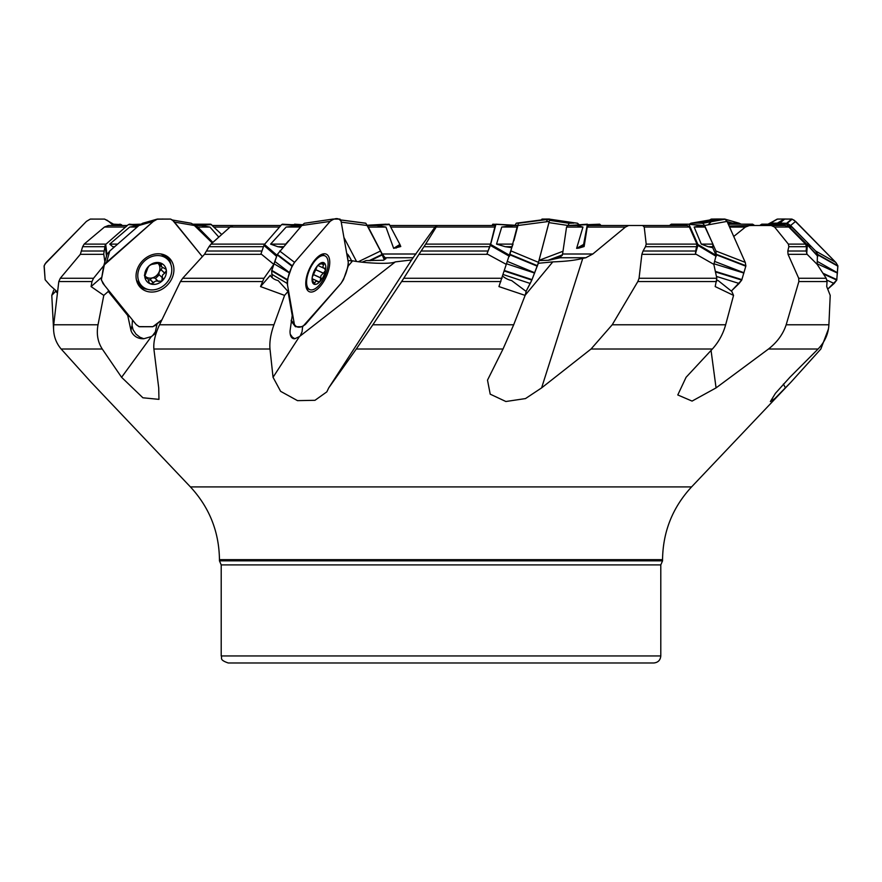 <?xml version="1.0" encoding="UTF-8"?>
<svg xmlns="http://www.w3.org/2000/svg" width="882" height="882" viewBox="0 0 882 882"><rect width="100%" height="100%" fill="white"/><g stroke="black" fill="none" stroke-linecap="round" stroke-linejoin="round"><path stroke-width="1.32" d="M121.496 240.742L117.074 244.623M103.624 266.199L101.364 279.991L104.66 285.536L136.357 324.774L139.411 326.748L152.498 326.748L155 325.634L161.836 319.868L152.873 326.682L138.981 326.649L136.06 324.422L102.996 283.464L101.364 279.649L104.319 264.876L153.325 221.404L157.459 219.078L170.568 219.078L172.464 220.026L202.353 256.64L173.699 221.161L170.667 219.089L157.084 219.144L142.586 223.278L138.915 225.505L153.325 221.404L106.248 262.615L93.536 278.26L91.982 281.556L91.089 286.584L101.728 277.268M288.601 240.742L285.239 244.623M276.761 255.923L273.795 264.368L263.994 278.26L260.543 286.584L270.278 275.371A14.09 10.496 170.1 0 0 278.128 280.564L288.017 291.446L284.588 295.393L260.543 286.584M517.458 227.038L501.759 227.038L513.17 225.56L495.882 224.182L517.558 225.406L509.432 256.331M512.166 246.695L505.221 246.695L511.781 247.677L513.037 244.116L496.544 244.116L501.759 227.038M511.781 247.677L498.936 286.584L525.132 295.393L526.168 291.446L511.626 280.564A14.09 9.437 -152.3 0 1 502.707 276.132M688.588 224.193L702.491 225.406L705.016 227.038L712.932 244.116L712.722 247.677L716.14 255.383L713.836 264.368L716.812 278.26L715.192 286.584L733.548 295.393L731.795 291.446L718.146 280.564A14.09 4.785 -134.3 0 1 716.89 280.046M809.885 247.478L808.948 244.116L791.727 227.038L788.012 225.516M817.779 256.342L806.964 244.424L817.416 255.383L817.173 264.368L826.202 278.26L827.04 281.556L826.721 286.584L830.216 295.393L828.904 324.774C828.385 333.936 824.769 342.018 818.066 349.018L768.487 349.018C777.207 342.205 783.106 334.113 786.171 324.774L828.904 324.774M569.375 225.516L587.39 224.182L583.619 244.424L584.127 246.53L587.225 227.071L588.559 225.516L648.976 225.516M538.99 260.554L548.604 260.256L560.191 257.742L562.584 254.005L566.553 227.071L567.887 225.516L576.971 225.516L582.958 227.071L576.63 248.349L583.619 244.424M362.127 262.163L366.063 260.598L383.461 260.256L384.982 259.297L384.464 258.823L385.886 258.768L382.215 254.005L368.257 227.071L365.81 223.278L364.817 223.113M212.86 242.418L197.755 227.071L191.262 223.278L172.508 220.07M117.262 225.516L115.851 225.516L104.605 219.089L90.295 219.078L86.414 221.404L46.018 262.615L44.166 265.725L45.136 279.748L50.208 285.536L45.136 279.748L44.1 266.199L44.938 264.071L86.414 221.404L90.295 219.078L104.605 219.089L108.42 221.161L113.359 225.516L108.706 221.404L115.84 225.505M125.575 227.038L104.473 227.038L108.398 225.516L127.317 225.516L122.333 225.516L121.286 224.59L115.807 225.472M104.473 227.038L84.143 244.116L106.061 244.116M104.936 246.695L82.643 246.695L80.339 254.325L60.285 278.26L93.536 278.26M104.859 261.844L103.734 253.862L105.156 245.383L105.708 244.424L106.965 254.501M82.643 246.695L84.143 244.116M279.55 227.038L230.07 227.038L233.024 225.516L280.884 225.516L245.56 225.516M230.07 227.038L210.963 244.116L264.721 244.116M263.464 246.695L209.001 246.695L204.481 254.325L182.684 278.26L263.994 278.26M273.795 264.368L260.973 253.862L263.916 245.383L264.468 244.424L276.992 255.262M209.001 246.695L210.963 244.116M500.899 281.556L401.619 281.556L372.854 324.774L513.688 324.774L503.027 349.018L356.284 349.018L328.721 387.893L412.633 258.36L435.013 227.071L390.781 227.071M435.013 227.071L436.193 225.516L495.199 225.516L490.59 244.116L486.985 253.862L487.801 254.325L418.961 254.325L403.769 278.26L502.067 278.26M495.067 227.038L436.237 227.038L425.642 244.116L490.59 244.116M489.708 246.695L423.977 246.695L418.961 254.325M436.237 227.038L437.097 225.516M423.977 246.695L425.642 244.116M538.252 263.288L552.782 261.888C565.737 261.447 575.737 260.267 582.77 258.36L585.846 257.742L592.803 254.005L625.415 227.071L587.225 227.071M696.978 246.695L645.459 246.695L643.055 251.017L695.733 251.017L696.956 244.116L689.382 227.038L644.224 227.038L642.658 225.516L628.668 225.516L680.706 225.516M642.658 225.516L687.177 225.516L689.382 227.038M644.224 227.038L646.197 244.116L696.956 244.116M628.668 225.516L625.415 227.071M713.836 264.368L695.424 253.862L695.733 251.017M643.055 251.017L641.864 254.325L639.064 278.26L716.812 278.26M645.459 246.695L646.197 244.116M733.736 236.475L745.378 227.071L729.568 227.071M762.996 225.516L785.134 225.516L749.457 225.516L745.378 227.071M785.134 225.516L788.828 227.038L805.564 244.116L806.479 246.695L806.148 251.017L807.129 254.325L788.045 254.325L798.706 278.26L826.202 278.26M788.828 227.038L774.583 227.038L788.365 244.116L805.564 244.116M806.479 246.695L788.839 246.695L787.813 251.017L788.045 254.325M774.583 227.038L771.188 225.516M788.839 246.695L788.365 244.116M729.116 226.057L751.64 225.516M583.741 245.383L578.912 248.096L576.63 248.349M578.912 248.096L584.127 246.53M367.188 225.516L376.89 225.516L385.941 227.071L393.659 248.349L399.888 244.424L400.77 246.53L393.659 248.349M389.965 225.516L445.807 225.516M194.679 225.516L201.294 225.516L209.949 227.071L218.802 237.104M212.507 225.516L253.332 225.516M91.982 281.556L58.796 281.556L53.714 324.774L98.023 324.774L103.789 295.393L91.089 286.584M98.023 324.774C96.325 333.936 97.748 342.018 102.268 349.018L61.156 349.018C55.412 342.205 52.92 334.113 53.714 324.774M132.476 319.979L132.068 325.69L133.094 329.747L135.971 334.135L139.907 337.2L143.788 338.743L151.329 336.582L156.268 332.867M129.908 316.803L127.747 315.536L131.032 330.695A16.912 14.244 133.2 0 0 143.788 338.743M262.318 281.556L180.446 281.556L159.532 324.774L273.949 324.774L284.588 295.393M273.949 324.774C270.686 333.936 269.363 342.018 269.991 349.018L153.887 349.018C153.314 342.205 155.188 334.113 159.532 324.774M290.255 334.201L292.372 337.2L294.842 338.743L299.428 336.582L395.323 261.888L411.607 259.947M288.017 291.446L292.229 315.536L290.079 330.695A16.912 7.618 114.4 0 0 290.806 336.097A16.912 7.618 114.4 0 0 294.842 338.743M513.688 324.774L525.132 295.393M356.284 349.018L372.854 324.774M716.614 281.556L637.829 281.556L612.218 324.774L725.654 324.774L733.548 295.393M725.654 324.774C723.119 333.936 718.698 342.018 712.369 349.018L591.039 349.018L612.218 324.774M827.04 281.556L798.86 281.556L786.171 324.774M662.547 559.662L219.453 559.662L219.453 560.82L662.547 560.82L662.547 559.662C662.922 531.703 672.591 507.459 691.565 486.919L791.011 382.093L820.844 349.018L828.441 328.986M137.162 227.038L129.709 227.038L109.732 244.116L117.571 244.116M114.693 246.695L112.687 246.695L114.164 247.169M53.559 328.986L51.784 295.393L53.714 290.222M129.709 227.038L138.86 225.549M58.796 281.556L60.285 278.26M180.446 281.556L182.684 278.26M112.687 246.695L109.732 244.116M300.497 227.038L286.165 227.038L270.587 244.116L285.636 244.116M283.431 246.695L277.786 246.695L282.725 247.511M286.165 227.038L301.82 225.527L277.345 254.402L271.656 270.807L272.273 277.764M401.619 281.556L403.769 278.26M277.786 246.695L270.587 244.116M347.982 260.686L351.554 260.598C361.951 262.946 390.197 264.666 395.323 261.888M506.279 264.368L487.801 254.325M513.17 225.56L517.58 225.516M637.829 281.556L639.064 278.26M505.221 246.695L496.544 244.116M705.016 227.038L694.145 227.038L701.278 244.116L712.932 244.116M712.987 246.695L708.136 246.695L712.722 247.677M694.145 227.038L702.789 225.516M798.86 281.556L798.706 278.26M708.136 246.695L701.278 244.116M817.173 264.368L807.129 254.325M662.547 560.82L660.794 564.91L660.794 655.943C660.375 660.221 658.027 662.569 653.738 662.988L228.262 662.988C218.648 659.67 222.562 658.06 221.206 655.943L660.794 655.943M153.887 349.018L158.716 387.893L158.958 399.359L142.895 397.782L121.584 377.298L102.268 349.018M61.156 349.018L90.989 382.093L190.435 486.919L691.565 486.919M791.011 382.093L775.002 398.399L770.35 401.597L775.465 393.284L789.875 377.298L818.066 349.018M768.487 349.018L716.063 387.893L692.072 401.09L677.784 394.96L686.075 377.298L712.369 349.018M591.039 349.018L541.603 387.893L525.496 398.576L505.871 401.508L490.216 394.166L487.503 380.131L503.027 349.018M328.721 387.893L326.825 391.862L314.984 400.307L297.499 400.637L280.63 391.343L273.045 377.298L269.991 349.018M51.784 295.393L56.139 290.784M57.275 292.868L55.665 291.446M525.176 295.216L552.782 261.888M300.222 335.844L302.052 331.83L302.603 326.748L340.959 283.464L343.495 279.627L348.147 266.199L348.269 262.362L341.069 221.161L339.989 219.089L332.922 219.078L304.367 223.278L301.831 225.505L330.111 221.404L294.555 262.362L279.682 251.017M348.225 265.934L352.039 261.546A17.618 13.12 -9.9 0 0 350.661 260.763M351.554 260.598L352.039 261.546M103.789 295.393L108.299 291.446L108.299 290.035M127.747 315.536L108.299 291.446M152.454 335.844L155.353 331.83L157.029 324.069M785.454 387.893L783.403 384.045M716.063 387.893L711.057 350.441M541.603 387.893L582.77 258.36M114.021 224.182L121.286 224.59M193.412 224.193L210.743 224.182L221.702 234.502M386.118 224.182L367 225.263L389.194 224.182L399.888 244.424M569.596 225.406L599.672 224.182L601.116 225.516M754.683 225.516L752.622 224.182L729.745 224.182L728.609 224.921M806.964 244.424L786.546 224.182L761.761 224.182L759.667 225.516M807.328 245.383L806.688 253.862M700.22 225.56L688.533 224.182L671.257 224.182L669.493 225.516M716.162 256.342L697.883 245.383L695.424 253.862M697.883 245.383L697.86 244.424L716.14 255.383M689.062 224.59L697.86 244.424M517.558 225.406L492.806 224.182L492.035 225.516M509.443 256.342L490.315 245.383L486.985 253.862M490.315 245.383L490.646 244.424L509.763 255.383M495.849 224.59L490.646 244.424M298.557 225.56L281.678 224.59L264.468 244.424M281.678 224.59L302.559 224.734L294.566 224.182M138.353 225.56L128.375 224.59L105.708 244.424M128.375 224.59L140.723 224.182M347.905 260.234A49.326 49.326 0 0 1 347.717 256.475A18.5 2.095 68.2 0 1 347.982 255.56A18.5 2.095 68.2 0 1 349.371 256.728M327.917 260.576A18.5 8.335 -65.6 0 1 322.426 280.873A18.5 8.335 -65.6 0 1 309.725 289.583A18.5 8.335 -65.6 0 1 309.769 269.297A18.5 8.335 -65.6 0 1 324.995 255.89A18.5 8.335 -65.6 0 1 327.917 260.576M313.904 284.125L315.965 281.027L317.95 281.667L320.287 281.215A11.808 5.325 -65.6 0 1 313.772 284.059A11.808 5.325 -65.6 0 1 312.327 276.75A11.808 5.325 -65.6 0 1 312.415 276.286A11.808 5.325 -65.6 0 1 317.068 266.309A11.808 5.325 -65.6 0 1 317.575 265.68A11.808 5.325 -65.6 0 1 324.091 262.847A11.808 5.325 -65.6 0 1 325.447 270.609A11.808 5.325 -65.6 0 1 320.287 281.215L320.916 275.658L323.308 273.177L315.712 269.738L317.333 265.967M313.772 284.059L312.162 278.315M312.151 278.05L312.415 276.286M317.057 266.309L318.38 264.843M318.545 264.688L324.091 262.847L322.845 266.893L323.672 268.106L325.05 268.282M324.466 268.282L325.447 270.609L323.308 273.177M315.392 268.745A9.096 4.101 -65.6 0 1 314.179 271.899A9.096 4.101 -65.6 0 1 313.066 273.883M312.25 277.213L315.712 269.738M321.07 278.084L313.408 274.611M323.451 273.177L315.789 269.705M323.837 264.688L321.445 263.597M314.94 282.979L312.834 282.031M142.134 286.22A18.5 15.578 -46.8 0 1 143.424 262.075A18.5 15.578 -46.8 0 1 167.448 259.242A18.5 15.578 -46.8 0 1 168.683 260.576A18.5 15.578 -46.8 0 1 165.397 284.158A18.5 15.578 -46.8 0 1 142.134 286.22L139.014 283.298A18.5 15.578 -46.8 0 1 136.434 279.936M160.811 253.95A18.5 15.578 -46.8 0 1 164.328 256.32L167.448 259.242M145.409 278.15L147.746 278.458L149.301 282.99L150.998 284.059L155.695 281.027L161.814 281.215A11.808 9.956 -46.8 0 1 150.998 284.059A11.808 9.956 -46.8 0 1 144.736 276.286A11.808 9.956 -46.8 0 1 149.279 265.68A11.808 9.956 -46.8 0 1 160.094 262.847A11.808 9.956 -46.8 0 1 166.367 270.609A11.808 9.956 -46.8 0 1 161.814 281.215L162.531 275.052L164.658 273.177L160.987 269.738L162.398 267.522M144.802 276.805L146.158 278.073L144.736 276.286L147.724 268.227M147.669 268.139L149.279 265.68L151.605 264.435L160.094 262.847L161.792 264.093L161.163 265.306L161.759 266.893L166.014 269.275L166.367 270.609L164.658 273.177M162.894 278.216L158.936 274.523L159.157 271.899A9.096 7.662 -46.8 0 1 152.321 277.874L154.791 278.039L158.352 281.391M146.236 277.036A9.096 7.662 133.2 0 0 152.321 277.874L149.918 279.506L153.611 282.979M157.536 262.858A9.096 7.662 -46.8 0 1 158.385 263.729A9.096 7.662 -46.8 0 1 159.157 271.899L160.987 269.738M155.375 278.591L159.245 274.831M164.824 273.177L161.119 269.705M162.145 267.301L157.812 262.759M161.461 264.688L159.322 262.682M148.948 280.399L149.918 279.506M50.858 286.121L57.396 291.898L50.858 286.121M108.706 221.404L106.777 220.026M165.915 286.452A20.606 17.353 133.2 0 0 170.446 259.374A20.606 17.353 133.2 0 0 167.602 256.673A20.606 17.353 133.2 0 0 142.322 261.039A20.606 17.353 133.2 0 0 139.588 286.551A20.606 17.353 133.2 0 0 165.915 286.452M106.524 262.362L109.765 251.017L107.02 254.402L103.789 265.736M138.915 225.505L109.765 251.017M157.459 219.078L142.708 223.234M156.974 219.177L153.325 221.404M291.247 320.177L294.39 324.422L287.234 283.464L271.645 274.181M294.555 262.362L292.008 266.199L287.245 280.079L271.656 270.807M289.594 273.056L274.015 263.773M320.122 286.452A20.606 9.283 114.4 0 0 329.515 259.374A20.606 9.283 114.4 0 0 325.954 254.027A20.606 9.283 114.4 0 0 309.295 269.076A20.606 9.283 114.4 0 0 308.954 291.534A20.606 9.283 114.4 0 0 320.122 286.452M289.693 272.77L274.82 261.425M332.834 219.089L304.367 223.278L332.712 219.144M294.39 324.422L295.58 326.748L302.581 326.748M287.234 283.464L287.245 280.101M330.111 221.404L332.635 219.177M547.843 219.133L549.673 219.078L549.541 220.191L538.02 264.071L531.835 280.079L526.069 291.358L530.203 283.464L503.192 274.545M549.254 221.404L549.695 219.144L548.802 219.012L517.491 223.113L518.351 223.278L517.91 225.505L549.254 221.404L538.45 262.615L531.835 280.079L504.272 270.983M534.613 273.056L506.511 263.773M538.516 262.362L511.218 251.017M517.91 225.505L513.908 240.742M534.735 272.77L507.437 261.425M514.879 225.505L516.29 223.179L517.491 223.113M516.29 223.179L548.802 219.012M530.203 283.464L531.824 280.101M691.003 223.19L715.037 219.078L724.905 219.078L727.055 221.404L745.334 262.615L745.852 266.066L741.718 280.101L731.332 291.06L739.105 283.464L716.416 276.419M727.055 221.404L725.158 219.144L720.109 219.012L697.673 223.113L702.778 223.278L704.608 225.505L727.055 221.404L745.334 262.615L745.852 266.066L741.718 280.079L715.456 271.932M743.879 273.056L714.001 263.784M745.224 262.362L715.93 251.017L716.228 255.923M704.608 225.505L711.377 240.742M713.097 244.623L715.93 251.017M743.967 272.77L714.685 261.436M689.118 224.237L691.113 223.179L697.673 223.113M690.738 223.278L715.059 219.078L719.899 219.012L695.942 223.113M739.105 283.464L741.718 280.101M773.58 221.161L777.505 219.078L791.705 219.078L794.131 220.191L835.982 262.615L837.9 266.066L836.742 280.101L827.801 289.064L834.14 283.464L826.963 280.178M795.586 221.404L792.091 219.144L784.771 219.012L779.809 223.113L787.218 223.278L790.625 225.505L795.586 221.404L835.982 262.615L837.834 265.725L836.753 280.079L823.424 273.982M837.448 273.056L817.217 263.784M835.739 262.362L815.63 251.017L817.735 254.402L817.735 255.923M790.625 225.505L805.564 240.742M809.356 244.623L815.63 251.017M837.47 272.77L817.394 261.436M767.979 224.182L777.505 219.078L784.473 219.012L777.329 223.113L779.809 223.113M768.079 224.127L770.394 223.179L777.329 223.113M834.14 283.464L836.742 280.101M727.132 221.569L732.534 223.113L738.951 223.179L741.277 224.182M725.456 219.342L739.414 223.278M718.124 219.012L711.333 219.089L709.558 220.015L711.333 219.089L718.157 219.023M727.815 223.124L732.534 223.113M727.396 222.176L730.252 223.113M548.946 222.617L568.085 225.505L569.077 223.278L572.683 223.113L549.64 219.64L577.357 223.179L580.169 225.505M518.351 223.278L549.695 219.177L577.633 223.278M577.401 223.19L546.95 219.199M539.045 260.344L562.992 251.26M548.152 219.045L542.066 219.078L541.339 219.927L542.066 219.078L546.84 219.221M572.683 223.113L573.906 223.113M351.488 260.62A20.606 2.337 -111.8 0 0 350.849 259.374A20.606 2.337 -111.8 0 0 346.769 253.773M341.246 222.143L367.121 225.505L380.517 251.017L358.379 261.7M356.515 261.436L343.925 237.434L356.515 261.436M384.276 259.771L380.517 251.017M162.861 219.012L156.632 219.276M174.46 222.088L194.382 225.505L212.253 242.958M287.598 285.536C287.069 278.282 289.384 270.554 294.555 262.362L330.111 221.404C335.105 217.689 338.776 217.689 341.125 221.404L348.269 262.362C347.751 269.462 345.314 276.496 340.959 283.464L305.392 324.422C300.431 328.137 296.771 328.137 294.39 324.422L287.598 285.536M547.7 219.342L546.289 221.79M711.421 221.547L708.003 224.888M772.941 221.724L771.298 223.168M156.643 219.265L163.104 219.012M81.905 251.017L104.208 251.017M103.789 254.325L80.339 254.325M206.774 251.017L261.965 251.017M261.513 254.325L204.481 254.325M421.122 251.017L488.011 251.017M696.207 254.325L641.864 254.325M787.813 251.017L806.148 251.017M562.584 254.005L592.803 254.005M582.958 227.071L566.553 227.071M382.215 254.005L416.017 254.005M385.941 227.071L368.257 227.071M230.037 227.071L214.094 227.071M209.949 227.071L197.755 227.071M132.068 325.69A21.135 16.725 -36.5 0 0 131.032 330.695M413.228 257.742L384.607 257.742M585.846 257.742L560.191 257.742M791.727 227.038L789.93 227.038M806.666 244.116L808.948 244.116M809.93 246.695L809.136 246.695M660.794 564.91L221.206 564.91L221.206 655.943M273.045 377.298L299.428 336.582M121.584 377.298L151.329 336.582M115.211 224.987L120.239 224.182M211.57 224.59L197.436 225.516M194.139 225.274L210.743 224.182M400.318 245.383L396.018 248.096M389.48 224.59L372.38 225.516M367.066 225.384L389.194 224.182M587.081 224.59L573.543 225.516M276.573 256.342L263.916 245.383M282.328 224.182L301.997 225.318M106.49 256.111L105.156 245.383M129.378 224.182L139.334 225.153M320.982 277.962L313.386 274.523M314.94 282.824L312.834 281.876M323.716 264.787L321.302 263.696M162.608 277.962L158.936 274.523M153.644 282.824L149.973 279.385M161.373 264.787L159.113 262.66M146.258 278.017L144.78 276.617M170.921 264.589A20.176 17.001 133.2 0 0 167.756 257.412A20.176 17.001 133.2 0 0 166.224 255.791M138.617 285.228A20.176 17.001 133.2 0 0 147.691 289.351M103.69 265.945L106.854 254.865M167.404 259.198A19.139 16.13 133.2 0 0 166.092 257.257A19.139 16.13 133.2 0 0 162.95 254.424M137.041 282.053A19.139 16.13 133.2 0 0 142.09 286.176M287.356 279.627L271.766 270.344M323.771 255.328A20.176 9.096 114.4 0 0 323.033 253.928M306.947 289.395A20.176 9.096 114.4 0 0 308.502 289.02M292.218 265.736L277.345 254.402M292.008 266.199L277.135 254.865M532.022 279.627L504.416 270.509M537.48 265.736L510.182 254.402M537.303 266.199L510.005 254.865M549.673 219.078L518.318 223.179M741.927 279.627L715.335 271.369M745.885 265.736L716.592 254.402M745.819 266.199L716.526 254.865M725.213 219.177L702.778 223.278M724.905 219.078L702.469 223.179M836.886 279.627L822.95 273.244M837.834 265.736L817.735 254.402M837.9 266.199L817.79 254.865M792.179 219.177L787.218 223.278M791.705 219.078L786.744 223.179M777.031 219.177L769.898 223.278M777.527 219.078L770.394 223.179M725.368 219.276L739.171 223.201M711.024 219.177L712.204 219.563M711.454 219.078L712.667 219.486M541.868 219.177L544.326 219.541M549.519 220.324L569.077 223.278M542.077 219.078L544.767 219.486M549.541 220.202L569.287 223.179M548.163 260.267L562.407 254.865M550.236 259.981L562.242 255.427M340.695 220.015L365.81 223.278M365.589 223.168L340.65 219.927L365.71 223.179M369.029 260.719L382.138 254.402M370.253 260.686L382.336 254.865M190.997 223.19L172.442 220.015L190.887 223.179M219.453 560.82L221.206 564.91M190.435 486.919C209.409 507.459 219.078 531.703 219.453 559.662M729.535 224.204L728.389 224.425M688.533 224.182L702.491 225.406M324.995 255.89L321.665 254.38M309.725 289.583L306.396 288.072M312.471 278.877L317.277 281.049M323.793 268.172L317.785 265.449M154.791 278.039L158.44 281.468M147.746 278.458L144.361 275.283M103.657 266.066L106.887 254.733M291.115 320.927L295.15 326.373M548.031 219.067L516.411 223.168M739.292 223.234L724.883 219.133"/></g></svg>
